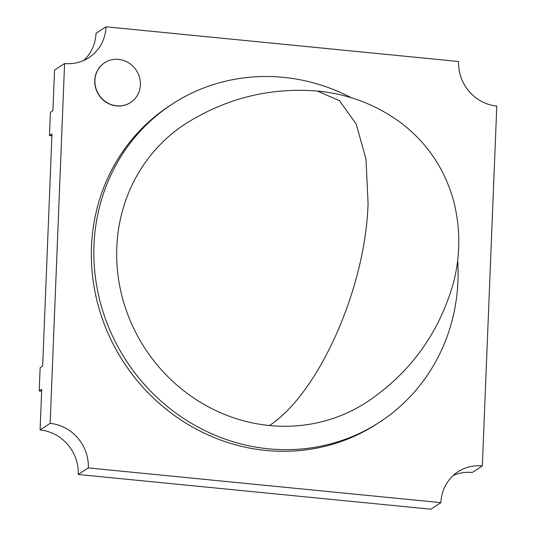<?xml version="1.0" encoding="UTF-8"?>
<svg xmlns="http://www.w3.org/2000/svg" width="536" height="536" viewBox="0 0 536 536"><rect width="100%" height="100%" fill="white"/><g stroke="black" fill="none" stroke-linecap="round" stroke-linejoin="round"><path stroke-width="0.8" d="M64.588 63.509A41.533 39.101 56.8 0 0 88.929 57.654A41.533 39.101 56.8 0 0 106.028 26.8L458.615 61.519A41.533 39.101 56.8 0 0 496.792 106.068L482.34 465.925A41.533 39.101 56.8 0 0 457.999 471.787A41.533 39.101 56.8 0 0 440.9 502.641L88.313 467.921A41.533 39.101 56.8 0 0 50.136 423.373L64.588 63.509L54.545 70.075L52.91 110.704L50.397 112.339L49.466 135.561L51.979 133.92L42.652 366.088L40.14 367.73L39.208 390.945L41.721 389.303L40.086 429.932L50.136 423.373M130.549 102.517A23.731 22.345 -123.2 0 1 130.462 102.57A23.731 22.345 -123.2 0 1 116.553 105.92A23.731 22.345 -123.2 0 1 95.622 87.964A23.731 22.345 -123.2 0 1 104.507 62.833A23.731 22.345 -123.2 0 1 104.594 62.779M351.609 97.867A189.851 178.743 56.8 0 0 172.15 104.131L169.644 105.773A189.851 178.743 56.8 0 0 91.482 246.801A189.851 178.743 56.8 0 0 185.724 423.031A189.851 178.743 56.8 0 0 377.284 423.668L379.796 422.026A189.851 178.743 56.8 0 0 457.958 280.998A189.851 178.743 56.8 0 0 457.657 260.221M83.636 60.521A41.533 39.101 56.8 0 0 95.984 33.359L106.028 26.8M440.9 502.641L430.85 509.2L78.263 474.481A41.533 39.101 56.8 0 0 40.086 429.932M482.34 465.925L472.29 472.491A41.533 39.101 56.8 0 0 453.242 475.479M51.898 135.802L49.466 135.561M41.647 391.186L39.208 390.945M88.313 467.921L78.263 474.481M116.721 105.813A23.731 22.345 -123.2 0 1 95.79 87.857A23.731 22.345 -123.2 0 1 104.674 62.725A23.731 22.345 -123.2 0 1 118.583 59.375A23.731 22.345 -123.2 0 1 139.514 77.331A23.731 22.345 -123.2 0 1 130.63 102.463A23.731 22.345 -123.2 0 1 116.721 105.813M172.15 104.131A189.851 178.743 56.8 0 0 93.994 245.16A189.851 178.743 56.8 0 0 188.237 421.39A189.851 178.743 56.8 0 0 379.796 422.026M317.252 91.046C347.75 93.907 375.408 104.319 400.211 122.268C426.924 142.496 444.733 168.746 453.623 201.02C460.525 228.108 460.504 255.216 453.57 282.365C439.748 331.215 412.385 370.061 371.482 398.911A166.06 156.345 -123.2 0 1 269.447 425.537A166.06 156.345 -123.2 0 1 122.208 297.011A166.06 156.345 -123.2 0 1 189.979 121.036C229.448 97.425 271.873 87.428 317.252 91.046L339.469 100.668L356.179 123.984L365.981 159.045L368.065 202.923C365.874 287.39 319.108 392.955 269.447 425.537"/></g></svg>
